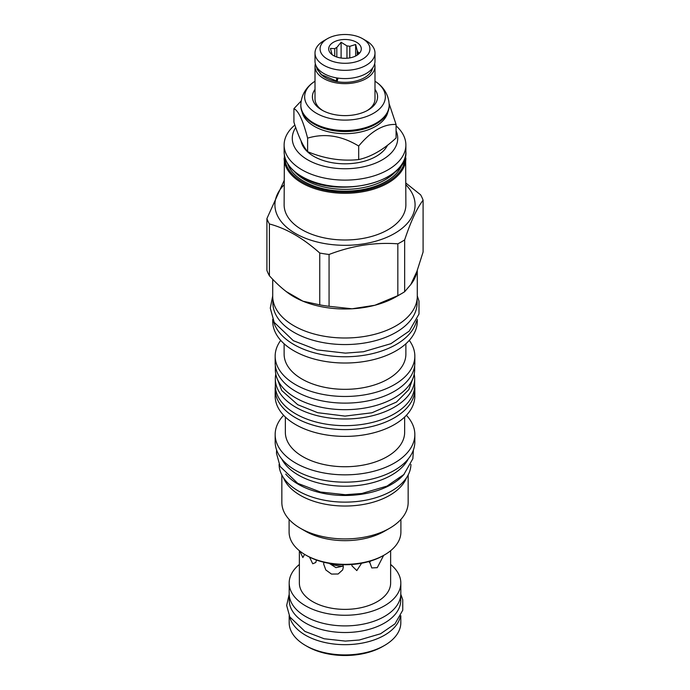 <?xml version="1.0" encoding="UTF-8"?>
<svg xmlns="http://www.w3.org/2000/svg" width="690" height="690" viewBox="0 0 690 690"><rect width="100%" height="100%" fill="white"/><g stroke="black" fill="none" stroke-linecap="round" stroke-linejoin="round"><path stroke-width="1.03" d="M307.257 646.478L305.532 645.478L307.257 646.478A53.372 30.817 180 0 0 382.743 646.478L384.468 645.478A55.821 32.223 180 0 1 305.532 645.478L305.532 645.478A55.821 32.223 0 0 1 289.179 622.691L289.179 615.687M400.355 616.601A55.821 32.223 180 0 1 362.983 642.951A55.821 32.223 180 0 1 305.532 635.231A55.821 32.223 180 0 1 289.645 616.601M400.821 615.687L400.821 622.691A55.821 32.223 180 0 1 384.468 645.478M400.735 595.418L400.735 600.335A55.735 32.18 180 0 1 366.33 630.065A55.735 32.18 180 0 1 305.584 623.087A55.735 32.18 0 0 1 289.265 600.335L289.265 595.418M390.635 564.472A55.821 32.223 180 0 1 400.821 583.033L400.821 593.676A55.821 32.223 180 0 1 366.364 623.45A55.821 32.223 180 0 1 305.532 616.463A55.821 32.223 180 0 1 289.179 593.676L289.179 583.033A55.821 32.223 180 0 1 299.365 564.472M400.821 583.033A55.821 32.223 180 0 1 366.364 612.806A55.821 32.223 180 0 1 305.532 605.82A55.821 32.223 180 0 1 289.179 583.033M299.365 550.706L299.365 583.033A45.635 26.349 0 0 0 312.734 601.663A45.635 26.349 180 0 0 362.466 607.373A45.635 26.349 180 0 0 390.635 583.033L390.635 550.706M316.451 560.047L315.779 562.488L312.734 563.773L309.525 557.115M304.601 554.372L302.867 557.546L299.771 551.034M383.64 555.407L377.266 567.663L371.772 567.939L369.417 561.384M342.913 564.713L343.327 567.051L342.689 569.888L338.135 573.994L331.485 574.071L325.809 569.957L323.645 564.006L323.869 562.264M361.612 563.23L356.808 570.587L351.969 565.86L351.857 564.48M389.108 551.897L388.366 552.431M369.279 562.324L370.789 560.97M329.277 563.385L335.961 567.646L343.258 566.093M337.824 78.082A3.096 0.733 99.9 0 1 337.307 80.756A2.855 0.673 -80.1 0 1 336.867 81.153A2.855 0.673 -80.1 0 1 336.755 77.918M374.67 63.799A29.989 17.31 180 0 1 374.989 66.326A29.989 17.31 180 0 1 356.48 82.326A29.989 17.31 180 0 1 323.8 78.574A29.989 17.31 180 0 1 315.011 66.326A29.989 17.31 180 0 1 315.33 63.799M322.911 110.642A29.989 17.31 180 0 1 315.011 98.929L315.011 66.326M315.011 89.424A32.594 18.82 0 0 0 321.954 110.107L321.954 110.107A32.594 18.82 0 0 0 368.046 110.107A32.594 18.82 0 0 0 374.989 89.424M374.989 66.326L374.989 98.929A29.989 17.31 180 0 1 367.089 110.642M315.011 81.204A40.365 23.305 0 0 0 313.346 82.343A40.365 23.305 0 0 0 316.46 113.281A40.365 23.305 0 0 0 371.841 114.204A40.365 23.305 0 0 0 376.654 82.343A40.365 23.305 0 0 0 374.989 81.204M389.169 105.053A44.169 25.495 0 0 1 361.905 128.607A44.169 25.495 0 0 1 313.769 123.079A44.169 25.495 0 0 1 300.831 105.053L300.831 105.846A44.169 25.495 0 0 0 313.769 123.881A44.169 25.495 0 0 0 376.231 123.881A44.169 25.495 0 0 0 389.169 105.846L389.169 105.053C388.824 93.478 382.001 86.052 376.654 82.343M313.769 123.881L314.407 124.243L313.769 123.881M376.231 123.881L375.593 124.243A43.272 24.978 180 0 1 314.407 124.243M302.073 111.849A43.272 24.978 0 0 0 314.407 126.374A43.272 24.978 180 0 0 359.016 132.342A43.272 24.978 180 0 0 387.927 111.849M301.176 100.956L293.923 108.658C298.485 110.719 303.048 120.552 307.611 138.147C324.636 133.015 341.662 135.645 358.688 146.047C371.151 131.083 383.614 123.889 396.077 124.459L389.134 103.707M293.923 108.658L293.923 122.182C298.485 136.447 303.048 146.28 307.611 151.671L307.611 138.147M307.611 151.671C324.636 158.743 341.662 161.382 358.688 159.571C371.151 156.82 383.614 149.618 396.077 137.983L396.077 124.459M301.064 140.898A44.169 25.495 0 0 0 313.769 156.345A44.169 25.495 0 0 0 387.504 145.245M295.717 127.512A52.725 30.438 0 0 0 316.365 163.875A52.725 30.438 0 0 0 382.277 159.839A52.725 30.438 0 0 0 396.077 130.781M294.872 125.037A60.875 35.147 0 0 0 284.125 144.969A60.875 35.147 0 0 0 321.704 177.442A60.875 35.147 0 0 0 388.039 169.826A60.875 35.147 0 0 0 405.875 144.969A60.875 35.147 0 0 0 396.077 125.856M284.375 154.948L284.125 204.852A60.875 35.147 0 0 0 321.704 237.317A60.875 35.147 0 0 0 388.039 229.701A60.875 35.147 180 0 0 405.875 204.852L405.625 154.948M405.875 184.808A70.078 40.46 180 0 1 394.551 233.462A70.078 40.46 0 0 1 302.479 237.015A70.078 40.46 0 0 1 284.125 184.808M266.909 218.583L266.909 270.402A79.695 46.014 0 0 0 269.411 275.784C275.319 282.245 280.916 287.497 286.212 291.542A72.278 41.728 0 0 0 302.945 301.202A72.278 41.728 0 0 0 352.021 308.792A72.278 41.728 0 0 0 374.886 305.256L397.837 295.656A79.695 46.014 0 0 0 401.356 293.742A79.695 46.014 0 0 0 404.659 291.715L404.659 239.887A79.695 46.014 180 0 1 401.356 241.923A79.695 46.014 0 0 1 397.837 243.829C374.912 242.121 351.995 245.666 329.07 254.472A79.695 46.014 0 0 1 319.746 253.023C302.97 238.085 286.195 228.399 269.411 223.965A79.695 46.014 0 0 1 266.909 218.583L284.125 180.556M404.659 239.887C410.8 221.404 416.941 208.173 423.091 200.186A79.695 46.014 180 0 0 420.589 194.804L405.875 183.066M272.723 279.312L272.723 296.269A72.278 41.728 0 0 0 317.34 334.822A72.278 41.728 0 0 0 396.112 325.775A72.278 41.728 0 0 0 417.278 296.269L417.278 270.394M286.212 291.542L302.945 301.202L319.746 304.851A79.695 46.014 0 0 0 329.07 306.291L352.021 308.792L374.886 305.256A72.278 41.728 0 0 0 396.112 296.769L401.356 293.742M397.837 295.656L397.837 243.829M404.659 291.715L410.809 284.513L416.941 271.317L423.091 252.014L423.091 200.186M410.809 284.513A72.278 41.728 0 0 0 416.941 271.317M417.114 299.072L417.114 302.927A72.114 41.633 180 0 1 372.6 341.395A72.114 41.633 180 0 1 294.009 332.364A72.114 41.633 0 0 1 272.886 302.927L272.886 299.072M416.57 320.867A72.278 41.728 180 0 1 396.112 344.543A72.278 41.728 0 0 1 322.092 354.608A72.278 41.728 0 0 1 273.43 320.876M417.278 319.315L417.278 321.29A72.278 41.728 180 0 1 396.112 350.796A72.278 41.728 0 0 1 317.34 359.844A72.278 41.728 0 0 1 272.723 321.29L272.723 319.315M405.875 343.793L405.875 354.194A60.875 35.147 180 0 1 388.039 379.043A60.875 35.147 0 0 1 321.704 386.659A60.875 35.147 0 0 1 284.125 354.194L284.125 343.793M280.727 340.377A69.837 40.322 0 0 0 275.163 356.152A69.837 40.322 0 0 0 318.28 393.404A69.837 40.322 0 0 0 394.378 384.658A69.837 40.322 180 0 0 414.837 356.152A69.837 40.322 180 0 0 409.274 340.377M275.163 356.152L275.163 362.802A69.837 40.322 0 0 0 318.28 400.053A69.837 40.322 0 0 0 394.378 391.316A69.837 40.322 0 0 0 414.837 362.802L414.837 356.152M414.673 365.562L414.673 369.461A69.673 40.227 180 0 1 371.66 406.626A69.673 40.227 180 0 1 295.734 397.906A69.673 40.227 0 0 1 275.327 369.461L275.327 365.562M275.793 374.118A69.673 40.227 0 0 0 275.327 378.776A69.673 40.227 0 0 0 295.734 407.221A69.673 40.227 180 0 0 371.66 415.932A69.673 40.227 180 0 0 414.673 378.776L414.673 385.425A69.673 40.227 180 0 1 371.66 422.591A69.673 40.227 180 0 1 295.734 413.871A69.673 40.227 0 0 1 275.327 385.425L275.327 378.776M414.207 374.118A69.673 40.227 180 0 1 414.673 378.776M414.656 386.374A69.837 40.322 180 0 1 414.837 389.289A69.837 40.322 180 0 1 394.378 417.795A69.837 40.322 0 0 1 318.28 426.532A69.837 40.322 0 0 1 275.163 389.289A69.837 40.322 0 0 1 275.345 386.374M414.837 389.289L414.837 396.069A69.837 40.322 180 0 1 394.378 424.583A69.837 40.322 0 0 1 318.28 433.32A69.837 40.322 0 0 1 275.163 396.069L275.163 389.289M404.651 417.036L404.651 432.302A59.651 34.44 180 0 1 387.176 456.651A59.651 34.44 0 0 1 322.17 464.12A59.651 34.44 0 0 1 285.349 432.302L285.349 417.036M289.101 519.423L289.101 532.068A55.899 32.275 0 0 0 305.472 554.889L306.627 555.553A54.269 31.335 0 0 0 383.373 555.553L384.528 554.889A55.899 32.275 0 0 0 400.899 532.068L400.899 519.423M305.472 554.889A55.899 32.275 0 0 0 384.528 554.889L383.373 555.553M384.528 531.205L389.66 528.238A63.152 36.458 180 0 1 389.652 528.247L384.528 531.205A55.899 32.275 0 0 1 305.472 531.205L300.34 528.238A63.152 36.458 0 0 0 389.652 528.247M281.848 474.987L281.848 502.458A63.152 36.458 0 0 0 300.34 528.238M408.152 474.987L408.152 502.458A63.152 36.458 180 0 1 389.66 528.238M406.582 477.652A63.152 36.458 180 0 1 389.652 495.36A63.152 36.458 0 0 1 327.483 504.606A63.152 36.458 0 0 1 283.418 477.652M410.921 464.413A65.921 38.062 180 0 1 369.952 499.301A65.921 38.062 180 0 1 298.382 490.987A65.921 38.062 0 0 1 279.079 464.422M404.271 474.073A65.921 38.062 180 0 1 298.382 484.328A65.921 38.062 0 0 1 285.729 474.082M281.667 458.841A66.007 38.105 0 0 0 391.67 475.048A66.007 38.105 180 0 0 408.333 458.841M275.163 434.528L275.163 441.85A69.837 40.322 0 0 0 318.28 479.102A69.837 40.322 0 0 0 394.378 470.356A69.837 40.322 0 0 0 414.837 441.85L414.837 434.528A69.837 40.322 180 0 1 394.378 463.042A69.837 40.322 0 0 1 318.28 471.779A69.837 40.322 0 0 1 275.163 434.528A69.837 40.322 0 0 1 283.616 415.302M406.384 415.302A69.837 40.322 180 0 1 414.837 434.528M329.07 306.291L329.07 254.472M319.746 304.851L319.746 253.023M269.411 275.784L269.411 223.965M358.688 159.571L358.688 146.047M374.989 53.018L374.989 61.272A29.989 17.31 180 0 1 356.48 77.263A29.989 17.31 180 0 1 323.8 73.511A29.989 17.31 180 0 1 315.011 61.272L315.011 53.018A29.989 17.31 180 0 1 323.8 40.779L327.37 38.718A24.935 14.395 180 0 1 362.63 38.718L366.2 40.779A29.989 17.31 180 0 1 374.989 53.018A29.989 17.31 180 0 1 356.48 69.017A29.989 17.31 180 0 1 323.8 65.265A29.989 17.31 180 0 1 315.011 53.018M366.2 40.779L362.63 38.718A24.935 14.395 180 0 1 362.63 59.073A24.935 14.395 180 0 1 327.37 59.073A24.935 14.395 180 0 1 327.37 38.718M356.523 42.245A16.301 9.41 0 0 0 335.754 41.15A16.301 9.41 0 0 0 330.122 52.733A16.301 9.41 0 0 0 333.477 55.554A16.301 9.41 0 0 0 359.878 52.733A16.301 9.41 0 0 0 356.523 42.245M357.213 55.122L357.213 50.629L355.643 44.505L349.787 46.334A13.119 7.573 0 0 0 346.966 45.902L341.102 42.254L336.815 47.472A13.119 7.573 0 0 0 334.745 48.662L330.458 48.404L332.028 54.527A13.119 7.573 0 0 0 332.054 54.614M349.787 57.891L349.787 46.334M355.643 44.505L355.643 56.019M334.745 56.209L334.745 48.662M336.815 57.029L336.815 47.472M346.966 58.236L346.966 45.902M357.213 50.629A13.119 7.573 180 0 1 357.972 52.259L357.972 54.596M359.041 53.673L359.542 52.906L357.972 52.259M341.102 42.254L341.102 58.029M343.059 566.231A28.764 16.603 180 0 1 329.484 563.644M372.531 68.138A27.703 15.999 180 0 1 354.134 81.429A27.703 15.999 180 0 1 325.413 77.642A27.703 15.999 180 0 1 319.996 73.226M405.875 151.757C408.635 182.22 337.056 199.376 302.125 176.985C290.387 170.007 284.392 161.607 284.125 151.757A60.875 35.147 0 0 0 301.961 176.606A60.875 35.147 0 0 0 388.039 176.606A60.875 35.147 0 0 0 405.875 151.757L405.875 144.969M294.018 171.189A57.037 32.93 0 0 0 304.67 179.702A57.037 32.93 180 0 0 395.982 171.189M402.339 163.703A58.348 33.689 180 0 1 362.233 189.664A58.348 33.689 180 0 1 303.747 181.298A58.348 33.689 0 0 1 287.661 163.703M405.056 157.562A60.056 34.673 180 0 1 367.917 189.534A60.056 34.673 180 0 1 302.531 181.996A60.056 34.673 0 0 1 284.944 157.562M284.125 158.148A60.875 35.147 0 0 0 301.961 182.997A60.875 35.147 0 0 0 388.039 182.997A60.875 35.147 0 0 0 405.875 158.148M343.344 425.644A62.988 36.363 0 0 0 346.656 425.644M315.968 65.61L317.34 69.638L321.609 74.701L336.867 81.153M300.831 105.053C301.176 93.478 307.999 86.052 313.346 82.343M284.125 151.757L284.125 144.969M276.656 377.275L281.753 390.514L297.718 404.702L317.711 412.698L345 416.096L371.953 412.784L396.422 402.089L408.799 389.66L413.345 377.275M417.278 295.855L418.985 301.107L419.003 314.002L409.248 331.088L390.902 343.689L363.423 351.753L345.431 353.133L317.098 349.908L293.345 340.696L274.215 322.385L270.282 308.137L272.723 295.855M413.388 450.009L412.862 458.712L403.848 474.513L387.004 486.096L361.845 493.479L345.397 494.73L320.453 492.013L297.718 483.345L280.123 466.483L276.474 453.278L276.612 450.009M400.812 594.28L402.753 599.748L402.762 610.184L394.973 623.864L380.587 633.756L359.257 640.018L345.336 641.088L324.222 638.776L304.928 631.419L289.826 616.938L286.661 605.441L289.188 594.28"/></g></svg>
